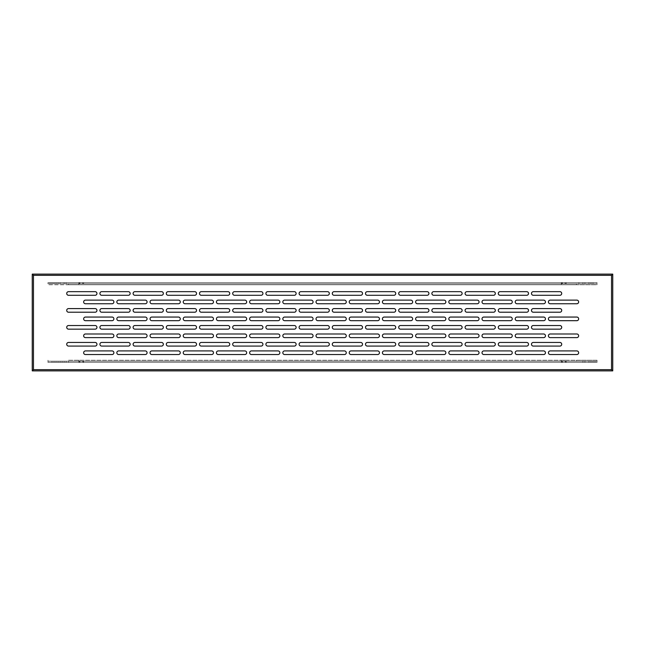 <?xml version="1.0" encoding="UTF-8"?>
<svg xmlns="http://www.w3.org/2000/svg" width="645" height="645" viewBox="0 0 645 645"><rect width="100%" height="100%" fill="white"/><g stroke="black" fill="none" stroke-linecap="round" stroke-linejoin="round"><path stroke-width="0.48" stroke-dasharray="3.23 2.42" d="M83.648 282.591L83.495 283.8L82.504 283.8L82.504 282.591L79.956 282.591L79.956 283.8L78.964 283.8L78.811 282.591L78.835 283.8L79.391 283.8L79.391 282.591L83.068 282.591L83.068 283.8L83.624 283.8L83.648 282.591L83.648 284.767L78.811 284.767L83.648 284.767M83.648 360.233L78.811 360.233L83.648 360.233L83.648 362.409L83.624 361.2L83.068 361.2L83.068 362.409L79.391 362.409L79.391 361.2L78.835 361.2L78.811 362.409L78.964 361.2L79.956 361.2L79.956 362.409L82.504 362.409L82.504 361.2L83.495 361.2L83.648 362.409M566.189 282.591L566.036 283.8L565.044 283.8L565.044 282.591L562.496 282.591L562.496 283.8L561.505 283.8L561.352 282.591L561.376 283.8L561.932 283.8L561.932 282.591L565.609 282.591L565.609 283.8L566.165 283.8L566.189 282.591L566.189 284.767L561.352 284.767L566.189 284.767M566.189 360.233L561.352 360.233L566.189 360.233L566.189 362.409L566.165 361.2L565.609 361.2L565.609 362.409L561.932 362.409L561.932 361.2L561.376 361.2L561.352 362.409L561.505 361.2L562.496 361.2L562.496 362.409L565.044 362.409L565.044 361.2L566.036 361.2L566.189 362.409M565.609 361.2L582.919 361.2L582.919 362.409L565.609 362.409M561.932 362.409L83.068 362.409M83.068 361.2L561.932 361.2M79.391 362.409L62.081 362.409L62.081 361.2L79.391 361.2M566.165 361.2L582.919 361.2M83.624 361.2L561.376 361.2M62.081 361.2L78.835 361.2M566.165 362.409L584.934 362.409L584.934 361.2M83.624 362.409L561.376 362.409M60.066 361.2L60.066 362.409L78.835 362.409M584.934 362.409L566.036 362.409M561.505 362.409L83.495 362.409M78.964 362.409L60.066 362.409M566.036 361.2L586.95 361.2L586.95 362.409M83.495 361.2L561.505 361.2M58.05 362.409L58.05 361.2L78.964 361.2M565.044 361.2L586.95 361.2M82.504 361.2L562.496 361.2M58.05 361.2L79.956 361.2M82.504 362.409L562.496 362.409M565.044 362.409L79.956 362.409M588.966 362.409L588.966 361.2M56.034 361.2L56.034 362.409M565.044 283.8L588.966 283.8L588.966 282.591L565.044 282.591M562.496 282.591L82.504 282.591M82.504 283.8L562.496 283.8M79.956 282.591L56.034 282.591L56.034 283.8L79.956 283.8M566.036 283.8L588.966 283.8M83.495 283.8L561.505 283.8M56.034 283.8L78.964 283.8M566.036 282.591L586.95 282.591L586.95 283.8M83.495 282.591L561.505 282.591M58.05 283.8L58.05 282.591L78.964 282.591M586.95 282.591L566.165 282.591M561.376 282.591L83.624 282.591M78.835 282.591L58.05 282.591M83.068 282.591L561.932 282.591M565.609 282.591L79.391 282.591M566.165 283.8L584.934 283.8L584.934 282.591M83.624 283.8L561.376 283.8M565.609 283.8L584.934 283.8M582.919 282.591L582.919 283.8M83.068 283.8L561.932 283.8M60.066 282.591L60.066 283.8L62.081 283.8L62.081 282.591M62.081 283.8L79.391 283.8M60.066 283.8L78.835 283.8M32.25 274.125L32.25 370.875L612.75 370.875L612.75 274.125L32.25 274.125M559.9 308.592L533.294 308.592A1.814 1.814 0 0 0 531.48 310.406A1.814 1.814 0 0 0 533.294 312.22L559.9 312.22A1.814 1.814 0 0 0 561.714 310.406A1.814 1.814 0 0 0 559.9 308.592M533.294 291.661A1.814 1.814 0 0 0 531.48 293.475A1.814 1.814 0 0 0 533.294 295.289L559.9 295.289A1.814 1.814 0 0 0 561.714 293.475A1.814 1.814 0 0 0 559.9 291.661L533.294 291.661M559.9 325.523L533.294 325.523A1.814 1.814 0 0 0 531.48 327.338A1.814 1.814 0 0 0 533.294 329.152L559.9 329.152A1.814 1.814 0 0 0 561.714 327.338A1.814 1.814 0 0 0 559.9 325.523M576.832 354.548A1.814 1.814 0 0 0 578.646 352.734A1.814 1.814 0 0 0 576.832 350.92L550.225 350.92A1.814 1.814 0 0 0 548.411 352.734A1.814 1.814 0 0 0 550.225 354.548L576.832 354.548M576.832 317.058L550.225 317.058A1.814 1.814 0 0 0 548.411 318.872A1.814 1.814 0 0 0 550.225 320.686L576.832 320.686A1.814 1.814 0 0 0 578.646 318.872A1.814 1.814 0 0 0 576.832 317.058M550.225 300.127A1.814 1.814 0 0 0 548.411 301.941A1.814 1.814 0 0 0 550.225 303.755L576.832 303.755A1.814 1.814 0 0 0 578.646 301.941A1.814 1.814 0 0 0 576.832 300.127L550.225 300.127M576.832 333.989L550.225 333.989A1.814 1.814 0 0 0 548.411 335.803A1.814 1.814 0 0 0 550.225 337.617L576.832 337.617A1.814 1.814 0 0 0 578.646 335.803A1.814 1.814 0 0 0 576.832 333.989M559.9 346.083A1.814 1.814 0 0 0 561.714 344.269A1.814 1.814 0 0 0 559.9 342.455L533.294 342.455A1.814 1.814 0 0 0 531.48 344.269A1.814 1.814 0 0 0 533.294 346.083L559.9 346.083M526.699 308.592L500.093 308.592A1.814 1.814 0 0 0 498.279 310.406A1.814 1.814 0 0 0 500.093 312.22L526.699 312.22A1.814 1.814 0 0 0 528.513 310.406A1.814 1.814 0 0 0 526.699 308.592M500.093 291.661A1.814 1.814 0 0 0 498.279 293.475A1.814 1.814 0 0 0 500.093 295.289L526.699 295.289A1.814 1.814 0 0 0 528.513 293.475A1.814 1.814 0 0 0 526.699 291.661L500.093 291.661M526.699 325.523L500.093 325.523A1.814 1.814 0 0 0 498.279 327.338A1.814 1.814 0 0 0 500.093 329.152L526.699 329.152A1.814 1.814 0 0 0 528.513 327.338A1.814 1.814 0 0 0 526.699 325.523M543.63 354.548A1.814 1.814 0 0 0 545.444 352.734A1.814 1.814 0 0 0 543.63 350.92L517.024 350.92A1.814 1.814 0 0 0 515.21 352.734A1.814 1.814 0 0 0 517.024 354.548L543.63 354.548M543.63 317.058L517.024 317.058A1.814 1.814 0 0 0 515.21 318.872A1.814 1.814 0 0 0 517.024 320.686L543.63 320.686A1.814 1.814 0 0 0 545.444 318.872A1.814 1.814 0 0 0 543.63 317.058M517.024 300.127A1.814 1.814 0 0 0 515.21 301.941A1.814 1.814 0 0 0 517.024 303.755L543.63 303.755A1.814 1.814 0 0 0 545.444 301.941A1.814 1.814 0 0 0 543.63 300.127L517.024 300.127M543.63 333.989L517.024 333.989A1.814 1.814 0 0 0 515.21 335.803A1.814 1.814 0 0 0 517.024 337.617L543.63 337.617A1.814 1.814 0 0 0 545.444 335.803A1.814 1.814 0 0 0 543.63 333.989M526.699 346.083A1.814 1.814 0 0 0 528.513 344.269A1.814 1.814 0 0 0 526.699 342.455L500.093 342.455A1.814 1.814 0 0 0 498.279 344.269A1.814 1.814 0 0 0 500.093 346.083L526.699 346.083M493.506 308.592L466.899 308.592A1.814 1.814 0 0 0 465.085 310.406A1.814 1.814 0 0 0 466.899 312.22L493.506 312.22A1.814 1.814 0 0 0 495.32 310.406A1.814 1.814 0 0 0 493.506 308.592M466.899 291.661A1.814 1.814 0 0 0 465.085 293.475A1.814 1.814 0 0 0 466.899 295.289L493.506 295.289A1.814 1.814 0 0 0 495.32 293.475A1.814 1.814 0 0 0 493.506 291.661L466.899 291.661M493.506 325.523L466.899 325.523A1.814 1.814 0 0 0 465.085 327.338A1.814 1.814 0 0 0 466.899 329.152L493.506 329.152A1.814 1.814 0 0 0 495.32 327.338A1.814 1.814 0 0 0 493.506 325.523M510.437 354.548A1.814 1.814 0 0 0 512.251 352.734A1.814 1.814 0 0 0 510.437 350.92L483.831 350.92A1.814 1.814 0 0 0 482.017 352.734A1.814 1.814 0 0 0 483.831 354.548L510.437 354.548M510.437 317.058L483.831 317.058A1.814 1.814 0 0 0 482.017 318.872A1.814 1.814 0 0 0 483.831 320.686L510.437 320.686A1.814 1.814 0 0 0 512.251 318.872A1.814 1.814 0 0 0 510.437 317.058M483.831 300.127A1.814 1.814 0 0 0 482.017 301.941A1.814 1.814 0 0 0 483.831 303.755L510.437 303.755A1.814 1.814 0 0 0 512.251 301.941A1.814 1.814 0 0 0 510.437 300.127L483.831 300.127M510.437 333.989L483.831 333.989A1.814 1.814 0 0 0 482.017 335.803A1.814 1.814 0 0 0 483.831 337.617L510.437 337.617A1.814 1.814 0 0 0 512.251 335.803A1.814 1.814 0 0 0 510.437 333.989M493.506 346.083A1.814 1.814 0 0 0 495.32 344.269A1.814 1.814 0 0 0 493.506 342.455L466.899 342.455A1.814 1.814 0 0 0 465.085 344.269A1.814 1.814 0 0 0 466.899 346.083L493.506 346.083M460.304 308.592L433.698 308.592A1.814 1.814 0 0 0 431.884 310.406A1.814 1.814 0 0 0 433.698 312.22L460.304 312.22A1.814 1.814 0 0 0 462.118 310.406A1.814 1.814 0 0 0 460.304 308.592M433.698 291.661A1.814 1.814 0 0 0 431.884 293.475A1.814 1.814 0 0 0 433.698 295.289L460.304 295.289A1.814 1.814 0 0 0 462.118 293.475A1.814 1.814 0 0 0 460.304 291.661L433.698 291.661M460.304 325.523L433.698 325.523A1.814 1.814 0 0 0 431.884 327.338A1.814 1.814 0 0 0 433.698 329.152L460.304 329.152A1.814 1.814 0 0 0 462.118 327.338A1.814 1.814 0 0 0 460.304 325.523M477.236 354.548A1.814 1.814 0 0 0 479.05 352.734A1.814 1.814 0 0 0 477.236 350.92L450.629 350.92A1.814 1.814 0 0 0 448.815 352.734A1.814 1.814 0 0 0 450.629 354.548L477.236 354.548M477.236 317.058L450.629 317.058A1.814 1.814 0 0 0 448.815 318.872A1.814 1.814 0 0 0 450.629 320.686L477.236 320.686A1.814 1.814 0 0 0 479.05 318.872A1.814 1.814 0 0 0 477.236 317.058M450.629 300.127A1.814 1.814 0 0 0 448.815 301.941A1.814 1.814 0 0 0 450.629 303.755L477.236 303.755A1.814 1.814 0 0 0 479.05 301.941A1.814 1.814 0 0 0 477.236 300.127L450.629 300.127M477.236 333.989L450.629 333.989A1.814 1.814 0 0 0 448.815 335.803A1.814 1.814 0 0 0 450.629 337.617L477.236 337.617A1.814 1.814 0 0 0 479.05 335.803A1.814 1.814 0 0 0 477.236 333.989M460.304 346.083A1.814 1.814 0 0 0 462.118 344.269A1.814 1.814 0 0 0 460.304 342.455L433.698 342.455A1.814 1.814 0 0 0 431.884 344.269A1.814 1.814 0 0 0 433.698 346.083L460.304 346.083M427.111 308.592L400.505 308.592A1.814 1.814 0 0 0 398.691 310.406A1.814 1.814 0 0 0 400.505 312.22L427.111 312.22A1.814 1.814 0 0 0 428.925 310.406A1.814 1.814 0 0 0 427.111 308.592M400.505 291.661A1.814 1.814 0 0 0 398.691 293.475A1.814 1.814 0 0 0 400.505 295.289L427.111 295.289A1.814 1.814 0 0 0 428.925 293.475A1.814 1.814 0 0 0 427.111 291.661L400.505 291.661M427.111 325.523L400.505 325.523A1.814 1.814 0 0 0 398.691 327.338A1.814 1.814 0 0 0 400.505 329.152L427.111 329.152A1.814 1.814 0 0 0 428.925 327.338A1.814 1.814 0 0 0 427.111 325.523M444.042 354.548A1.814 1.814 0 0 0 445.856 352.734A1.814 1.814 0 0 0 444.042 350.92L417.436 350.92A1.814 1.814 0 0 0 415.622 352.734A1.814 1.814 0 0 0 417.436 354.548L444.042 354.548M444.042 317.058L417.436 317.058A1.814 1.814 0 0 0 415.622 318.872A1.814 1.814 0 0 0 417.436 320.686L444.042 320.686A1.814 1.814 0 0 0 445.856 318.872A1.814 1.814 0 0 0 444.042 317.058M417.436 300.127A1.814 1.814 0 0 0 415.622 301.941A1.814 1.814 0 0 0 417.436 303.755L444.042 303.755A1.814 1.814 0 0 0 445.856 301.941A1.814 1.814 0 0 0 444.042 300.127L417.436 300.127M444.042 333.989L417.436 333.989A1.814 1.814 0 0 0 415.622 335.803A1.814 1.814 0 0 0 417.436 337.617L444.042 337.617A1.814 1.814 0 0 0 445.856 335.803A1.814 1.814 0 0 0 444.042 333.989M427.111 346.083A1.814 1.814 0 0 0 428.925 344.269A1.814 1.814 0 0 0 427.111 342.455L400.505 342.455A1.814 1.814 0 0 0 398.691 344.269A1.814 1.814 0 0 0 400.505 346.083L427.111 346.083M393.91 308.592L367.303 308.592A1.814 1.814 0 0 0 365.489 310.406A1.814 1.814 0 0 0 367.303 312.22L393.91 312.22A1.814 1.814 0 0 0 395.724 310.406A1.814 1.814 0 0 0 393.91 308.592M367.303 291.661A1.814 1.814 0 0 0 365.489 293.475A1.814 1.814 0 0 0 367.303 295.289L393.91 295.289A1.814 1.814 0 0 0 395.724 293.475A1.814 1.814 0 0 0 393.91 291.661L367.303 291.661M393.91 325.523L367.303 325.523A1.814 1.814 0 0 0 365.489 327.338A1.814 1.814 0 0 0 367.303 329.152L393.91 329.152A1.814 1.814 0 0 0 395.724 327.338A1.814 1.814 0 0 0 393.91 325.523M410.841 354.548A1.814 1.814 0 0 0 412.655 352.734A1.814 1.814 0 0 0 410.841 350.92L384.235 350.92A1.814 1.814 0 0 0 382.421 352.734A1.814 1.814 0 0 0 384.235 354.548L410.841 354.548M410.841 317.058L384.235 317.058A1.814 1.814 0 0 0 382.421 318.872A1.814 1.814 0 0 0 384.235 320.686L410.841 320.686A1.814 1.814 0 0 0 412.655 318.872A1.814 1.814 0 0 0 410.841 317.058M384.235 300.127A1.814 1.814 0 0 0 382.421 301.941A1.814 1.814 0 0 0 384.235 303.755L410.841 303.755A1.814 1.814 0 0 0 412.655 301.941A1.814 1.814 0 0 0 410.841 300.127L384.235 300.127M410.841 333.989L384.235 333.989A1.814 1.814 0 0 0 382.421 335.803A1.814 1.814 0 0 0 384.235 337.617L410.841 337.617A1.814 1.814 0 0 0 412.655 335.803A1.814 1.814 0 0 0 410.841 333.989M393.91 346.083A1.814 1.814 0 0 0 395.724 344.269A1.814 1.814 0 0 0 393.91 342.455L367.303 342.455A1.814 1.814 0 0 0 365.489 344.269A1.814 1.814 0 0 0 367.303 346.083L393.91 346.083M360.716 308.592L334.11 308.592A1.814 1.814 0 0 0 332.296 310.406A1.814 1.814 0 0 0 334.11 312.22L360.716 312.22A1.814 1.814 0 0 0 362.53 310.406A1.814 1.814 0 0 0 360.716 308.592M334.11 291.661A1.814 1.814 0 0 0 332.296 293.475A1.814 1.814 0 0 0 334.11 295.289L360.716 295.289A1.814 1.814 0 0 0 362.53 293.475A1.814 1.814 0 0 0 360.716 291.661L334.11 291.661M360.716 325.523L334.11 325.523A1.814 1.814 0 0 0 332.296 327.338A1.814 1.814 0 0 0 334.11 329.152L360.716 329.152A1.814 1.814 0 0 0 362.53 327.338A1.814 1.814 0 0 0 360.716 325.523M377.647 354.548A1.814 1.814 0 0 0 379.462 352.734A1.814 1.814 0 0 0 377.647 350.92L351.041 350.92A1.814 1.814 0 0 0 349.227 352.734A1.814 1.814 0 0 0 351.041 354.548L377.647 354.548M377.647 317.058L351.041 317.058A1.814 1.814 0 0 0 349.227 318.872A1.814 1.814 0 0 0 351.041 320.686L377.647 320.686A1.814 1.814 0 0 0 379.462 318.872A1.814 1.814 0 0 0 377.647 317.058M351.041 300.127A1.814 1.814 0 0 0 349.227 301.941A1.814 1.814 0 0 0 351.041 303.755L377.647 303.755A1.814 1.814 0 0 0 379.462 301.941A1.814 1.814 0 0 0 377.647 300.127L351.041 300.127M377.647 333.989L351.041 333.989A1.814 1.814 0 0 0 349.227 335.803A1.814 1.814 0 0 0 351.041 337.617L377.647 337.617A1.814 1.814 0 0 0 379.462 335.803A1.814 1.814 0 0 0 377.647 333.989M360.716 346.083A1.814 1.814 0 0 0 362.53 344.269A1.814 1.814 0 0 0 360.716 342.455L334.11 342.455A1.814 1.814 0 0 0 332.296 344.269A1.814 1.814 0 0 0 334.11 346.083L360.716 346.083M327.515 308.592L300.917 308.592A1.814 1.814 0 0 0 299.103 310.406A1.814 1.814 0 0 0 300.917 312.22L327.515 312.22A1.814 1.814 0 0 0 329.329 310.406A1.814 1.814 0 0 0 327.515 308.592M300.917 291.661A1.814 1.814 0 0 0 299.103 293.475A1.814 1.814 0 0 0 300.917 295.289L327.515 295.289A1.814 1.814 0 0 0 329.329 293.475A1.814 1.814 0 0 0 327.515 291.661L300.917 291.661M327.515 325.523L300.917 325.523A1.814 1.814 0 0 0 299.103 327.338A1.814 1.814 0 0 0 300.917 329.152L327.515 329.152A1.814 1.814 0 0 0 329.329 327.338A1.814 1.814 0 0 0 327.515 325.523M344.454 354.548A1.814 1.814 0 0 0 346.268 352.734A1.814 1.814 0 0 0 344.454 350.92L317.84 350.92A1.814 1.814 0 0 0 316.026 352.734A1.814 1.814 0 0 0 317.84 354.548L344.454 354.548M344.454 317.058L317.84 317.058A1.814 1.814 0 0 0 316.026 318.872A1.814 1.814 0 0 0 317.84 320.686L344.454 320.686A1.814 1.814 0 0 0 346.268 318.872A1.814 1.814 0 0 0 344.454 317.058M317.84 300.127A1.814 1.814 0 0 0 316.026 301.941A1.814 1.814 0 0 0 317.84 303.755L344.454 303.755A1.814 1.814 0 0 0 346.268 301.941A1.814 1.814 0 0 0 344.454 300.127L317.84 300.127M344.454 333.989L317.84 333.989A1.814 1.814 0 0 0 316.026 335.803A1.814 1.814 0 0 0 317.84 337.617L344.454 337.617A1.814 1.814 0 0 0 346.268 335.803A1.814 1.814 0 0 0 344.454 333.989M327.515 346.083A1.814 1.814 0 0 0 329.329 344.269A1.814 1.814 0 0 0 327.515 342.455L300.917 342.455A1.814 1.814 0 0 0 299.103 344.269A1.814 1.814 0 0 0 300.917 346.083L327.515 346.083M294.322 308.592L267.715 308.592A1.814 1.814 0 0 0 265.901 310.406A1.814 1.814 0 0 0 267.715 312.22L294.322 312.22A1.814 1.814 0 0 0 296.136 310.406A1.814 1.814 0 0 0 294.322 308.592M267.715 291.661A1.814 1.814 0 0 0 265.901 293.475A1.814 1.814 0 0 0 267.715 295.289L294.322 295.289A1.814 1.814 0 0 0 296.136 293.475A1.814 1.814 0 0 0 294.322 291.661L267.715 291.661M294.322 325.523L267.715 325.523A1.814 1.814 0 0 0 265.901 327.338A1.814 1.814 0 0 0 267.715 329.152L294.322 329.152A1.814 1.814 0 0 0 296.136 327.338A1.814 1.814 0 0 0 294.322 325.523M311.253 354.548A1.814 1.814 0 0 0 313.067 352.734A1.814 1.814 0 0 0 311.253 350.92L284.647 350.92A1.814 1.814 0 0 0 282.833 352.734A1.814 1.814 0 0 0 284.647 354.548L311.253 354.548M311.253 317.058L284.647 317.058A1.814 1.814 0 0 0 282.833 318.872A1.814 1.814 0 0 0 284.647 320.686L311.253 320.686A1.814 1.814 0 0 0 313.067 318.872A1.814 1.814 0 0 0 311.253 317.058M284.647 300.127A1.814 1.814 0 0 0 282.833 301.941A1.814 1.814 0 0 0 284.647 303.755L311.253 303.755A1.814 1.814 0 0 0 313.067 301.941A1.814 1.814 0 0 0 311.253 300.127L284.647 300.127M311.253 333.989L284.647 333.989A1.814 1.814 0 0 0 282.833 335.803A1.814 1.814 0 0 0 284.647 337.617L311.253 337.617A1.814 1.814 0 0 0 313.067 335.803A1.814 1.814 0 0 0 311.253 333.989M294.322 346.083A1.814 1.814 0 0 0 296.136 344.269A1.814 1.814 0 0 0 294.322 342.455L267.715 342.455A1.814 1.814 0 0 0 265.901 344.269A1.814 1.814 0 0 0 267.715 346.083L294.322 346.083M261.128 308.592L234.522 308.592A1.814 1.814 0 0 0 232.7 310.406A1.814 1.814 0 0 0 234.522 312.22L261.128 312.22A1.814 1.814 0 0 0 262.934 310.406A1.814 1.814 0 0 0 261.128 308.592M234.522 291.661A1.814 1.814 0 0 0 232.7 293.475A1.814 1.814 0 0 0 234.522 295.289L261.128 295.289A1.814 1.814 0 0 0 262.934 293.475A1.814 1.814 0 0 0 261.128 291.661L234.522 291.661M261.128 325.523L234.522 325.523A1.814 1.814 0 0 0 232.7 327.338A1.814 1.814 0 0 0 234.522 329.152L261.128 329.152A1.814 1.814 0 0 0 262.934 327.338A1.814 1.814 0 0 0 261.128 325.523M278.06 354.548A1.814 1.814 0 0 0 279.865 352.734A1.814 1.814 0 0 0 278.06 350.92L251.453 350.92A1.814 1.814 0 0 0 249.631 352.734A1.814 1.814 0 0 0 251.453 354.548L278.06 354.548M278.06 317.058L251.453 317.058A1.814 1.814 0 0 0 249.631 318.872A1.814 1.814 0 0 0 251.453 320.686L278.06 320.686A1.814 1.814 0 0 0 279.865 318.872A1.814 1.814 0 0 0 278.06 317.058M251.453 300.127A1.814 1.814 0 0 0 249.631 301.941A1.814 1.814 0 0 0 251.453 303.755L278.06 303.755A1.814 1.814 0 0 0 279.865 301.941A1.814 1.814 0 0 0 278.06 300.127L251.453 300.127M278.06 333.989L251.453 333.989A1.814 1.814 0 0 0 249.631 335.803A1.814 1.814 0 0 0 251.453 337.617L278.06 337.617A1.814 1.814 0 0 0 279.865 335.803A1.814 1.814 0 0 0 278.06 333.989M261.128 346.083A1.814 1.814 0 0 0 262.934 344.269A1.814 1.814 0 0 0 261.128 342.455L234.522 342.455A1.814 1.814 0 0 0 232.7 344.269A1.814 1.814 0 0 0 234.522 346.083L261.128 346.083M227.927 308.592L201.321 308.592A1.814 1.814 0 0 0 199.507 310.406A1.814 1.814 0 0 0 201.321 312.22L227.927 312.22A1.814 1.814 0 0 0 229.741 310.406A1.814 1.814 0 0 0 227.927 308.592M201.321 291.661A1.814 1.814 0 0 0 199.507 293.475A1.814 1.814 0 0 0 201.321 295.289L227.927 295.289A1.814 1.814 0 0 0 229.741 293.475A1.814 1.814 0 0 0 227.927 291.661L201.321 291.661M227.927 325.523L201.321 325.523A1.814 1.814 0 0 0 199.507 327.338A1.814 1.814 0 0 0 201.321 329.152L227.927 329.152A1.814 1.814 0 0 0 229.741 327.338A1.814 1.814 0 0 0 227.927 325.523M244.858 354.548A1.814 1.814 0 0 0 246.672 352.734A1.814 1.814 0 0 0 244.858 350.92L218.252 350.92A1.814 1.814 0 0 0 216.438 352.734A1.814 1.814 0 0 0 218.252 354.548L244.858 354.548M244.858 317.058L218.252 317.058A1.814 1.814 0 0 0 216.438 318.872A1.814 1.814 0 0 0 218.252 320.686L244.858 320.686A1.814 1.814 0 0 0 246.672 318.872A1.814 1.814 0 0 0 244.858 317.058M218.252 300.127A1.814 1.814 0 0 0 216.438 301.941A1.814 1.814 0 0 0 218.252 303.755L244.858 303.755A1.814 1.814 0 0 0 246.672 301.941A1.814 1.814 0 0 0 244.858 300.127L218.252 300.127M244.858 333.989L218.252 333.989A1.814 1.814 0 0 0 216.438 335.803A1.814 1.814 0 0 0 218.252 337.617L244.858 337.617A1.814 1.814 0 0 0 246.672 335.803A1.814 1.814 0 0 0 244.858 333.989M227.927 346.083A1.814 1.814 0 0 0 229.741 344.269A1.814 1.814 0 0 0 227.927 342.455L201.321 342.455A1.814 1.814 0 0 0 199.507 344.269A1.814 1.814 0 0 0 201.321 346.083L227.927 346.083M194.726 308.592L168.119 308.592A1.814 1.814 0 0 0 166.305 310.406A1.814 1.814 0 0 0 168.119 312.22L194.726 312.22A1.814 1.814 0 0 0 196.54 310.406A1.814 1.814 0 0 0 194.726 308.592M168.119 291.661A1.814 1.814 0 0 0 166.305 293.475A1.814 1.814 0 0 0 168.119 295.289L194.726 295.289A1.814 1.814 0 0 0 196.54 293.475A1.814 1.814 0 0 0 194.726 291.661L168.119 291.661M194.726 325.523L168.119 325.523A1.814 1.814 0 0 0 166.305 327.338A1.814 1.814 0 0 0 168.119 329.152L194.726 329.152A1.814 1.814 0 0 0 196.54 327.338A1.814 1.814 0 0 0 194.726 325.523M211.657 354.548A1.814 1.814 0 0 0 213.471 352.734A1.814 1.814 0 0 0 211.657 350.92L185.05 350.92A1.814 1.814 0 0 0 183.236 352.734A1.814 1.814 0 0 0 185.05 354.548L211.657 354.548M211.657 317.058L185.05 317.058A1.814 1.814 0 0 0 183.236 318.872A1.814 1.814 0 0 0 185.05 320.686L211.657 320.686A1.814 1.814 0 0 0 213.471 318.872A1.814 1.814 0 0 0 211.657 317.058M185.05 300.127A1.814 1.814 0 0 0 183.236 301.941A1.814 1.814 0 0 0 185.05 303.755L211.657 303.755A1.814 1.814 0 0 0 213.471 301.941A1.814 1.814 0 0 0 211.657 300.127L185.05 300.127M211.657 333.989L185.05 333.989A1.814 1.814 0 0 0 183.236 335.803A1.814 1.814 0 0 0 185.05 337.617L211.657 337.617A1.814 1.814 0 0 0 213.471 335.803A1.814 1.814 0 0 0 211.657 333.989M194.726 346.083A1.814 1.814 0 0 0 196.54 344.269A1.814 1.814 0 0 0 194.726 342.455L168.119 342.455A1.814 1.814 0 0 0 166.305 344.269A1.814 1.814 0 0 0 168.119 346.083L194.726 346.083M161.532 308.592L134.926 308.592A1.814 1.814 0 0 0 133.112 310.406A1.814 1.814 0 0 0 134.926 312.22L161.532 312.22A1.814 1.814 0 0 0 163.346 310.406A1.814 1.814 0 0 0 161.532 308.592M134.926 291.661A1.814 1.814 0 0 0 133.112 293.475A1.814 1.814 0 0 0 134.926 295.289L161.532 295.289A1.814 1.814 0 0 0 163.346 293.475A1.814 1.814 0 0 0 161.532 291.661L134.926 291.661M161.532 325.523L134.926 325.523A1.814 1.814 0 0 0 133.112 327.338A1.814 1.814 0 0 0 134.926 329.152L161.532 329.152A1.814 1.814 0 0 0 163.346 327.338A1.814 1.814 0 0 0 161.532 325.523M178.463 354.548A1.814 1.814 0 0 0 180.278 352.734A1.814 1.814 0 0 0 178.463 350.92L151.857 350.92A1.814 1.814 0 0 0 150.043 352.734A1.814 1.814 0 0 0 151.857 354.548L178.463 354.548M178.463 317.058L151.857 317.058A1.814 1.814 0 0 0 150.043 318.872A1.814 1.814 0 0 0 151.857 320.686L178.463 320.686A1.814 1.814 0 0 0 180.278 318.872A1.814 1.814 0 0 0 178.463 317.058M151.857 300.127A1.814 1.814 0 0 0 150.043 301.941A1.814 1.814 0 0 0 151.857 303.755L178.463 303.755A1.814 1.814 0 0 0 180.278 301.941A1.814 1.814 0 0 0 178.463 300.127L151.857 300.127M178.463 333.989L151.857 333.989A1.814 1.814 0 0 0 150.043 335.803A1.814 1.814 0 0 0 151.857 337.617L178.463 337.617A1.814 1.814 0 0 0 180.278 335.803A1.814 1.814 0 0 0 178.463 333.989M161.532 346.083A1.814 1.814 0 0 0 163.346 344.269A1.814 1.814 0 0 0 161.532 342.455L134.926 342.455A1.814 1.814 0 0 0 133.112 344.269A1.814 1.814 0 0 0 134.926 346.083L161.532 346.083M128.331 308.592L101.725 308.592A1.814 1.814 0 0 0 99.91 310.406A1.814 1.814 0 0 0 101.725 312.22L128.331 312.22A1.814 1.814 0 0 0 130.145 310.406A1.814 1.814 0 0 0 128.331 308.592M101.725 291.661A1.814 1.814 0 0 0 99.91 293.475A1.814 1.814 0 0 0 101.725 295.289L128.331 295.289A1.814 1.814 0 0 0 130.145 293.475A1.814 1.814 0 0 0 128.331 291.661L101.725 291.661M128.331 325.523L101.725 325.523A1.814 1.814 0 0 0 99.91 327.338A1.814 1.814 0 0 0 101.725 329.152L128.331 329.152A1.814 1.814 0 0 0 130.145 327.338A1.814 1.814 0 0 0 128.331 325.523M145.262 354.548A1.814 1.814 0 0 0 147.076 352.734A1.814 1.814 0 0 0 145.262 350.92L118.656 350.92A1.814 1.814 0 0 0 116.842 352.734A1.814 1.814 0 0 0 118.656 354.548L145.262 354.548M145.262 317.058L118.656 317.058A1.814 1.814 0 0 0 116.842 318.872A1.814 1.814 0 0 0 118.656 320.686L145.262 320.686A1.814 1.814 0 0 0 147.076 318.872A1.814 1.814 0 0 0 145.262 317.058M118.656 300.127A1.814 1.814 0 0 0 116.842 301.941A1.814 1.814 0 0 0 118.656 303.755L145.262 303.755A1.814 1.814 0 0 0 147.076 301.941A1.814 1.814 0 0 0 145.262 300.127L118.656 300.127M145.262 333.989L118.656 333.989A1.814 1.814 0 0 0 116.842 335.803A1.814 1.814 0 0 0 118.656 337.617L145.262 337.617A1.814 1.814 0 0 0 147.076 335.803A1.814 1.814 0 0 0 145.262 333.989M128.331 346.083A1.814 1.814 0 0 0 130.145 344.269A1.814 1.814 0 0 0 128.331 342.455L101.725 342.455A1.814 1.814 0 0 0 99.91 344.269A1.814 1.814 0 0 0 101.725 346.083L128.331 346.083M95.138 308.592L68.531 308.592A1.814 1.814 0 0 0 66.717 310.406A1.814 1.814 0 0 0 68.531 312.22L95.138 312.22A1.814 1.814 0 0 0 96.952 310.406A1.814 1.814 0 0 0 95.138 308.592M95.138 342.455L68.531 342.455A1.814 1.814 0 0 0 66.717 344.269A1.814 1.814 0 0 0 68.531 346.083L95.138 346.083A1.814 1.814 0 0 0 96.952 344.269A1.814 1.814 0 0 0 95.138 342.455M112.069 333.989L85.463 333.989A1.814 1.814 0 0 0 83.648 335.803A1.814 1.814 0 0 0 85.463 337.617L112.069 337.617A1.814 1.814 0 0 0 113.883 335.803A1.814 1.814 0 0 0 112.069 333.989M85.463 303.755L112.069 303.755A1.814 1.814 0 0 0 113.883 301.941A1.814 1.814 0 0 0 112.069 300.127L85.463 300.127A1.814 1.814 0 0 0 83.648 301.941A1.814 1.814 0 0 0 85.463 303.755M112.069 317.058L85.463 317.058A1.814 1.814 0 0 0 83.648 318.872A1.814 1.814 0 0 0 85.463 320.686L112.069 320.686A1.814 1.814 0 0 0 113.883 318.872A1.814 1.814 0 0 0 112.069 317.058M112.069 350.92L85.463 350.92A1.814 1.814 0 0 0 83.648 352.734A1.814 1.814 0 0 0 85.463 354.548L112.069 354.548A1.814 1.814 0 0 0 113.883 352.734A1.814 1.814 0 0 0 112.069 350.92M95.138 325.523L68.531 325.523A1.814 1.814 0 0 0 66.717 327.338A1.814 1.814 0 0 0 68.531 329.152L95.138 329.152A1.814 1.814 0 0 0 96.952 327.338A1.814 1.814 0 0 0 95.138 325.523M68.531 295.289L95.138 295.289A1.814 1.814 0 0 0 96.952 293.475A1.814 1.814 0 0 0 95.138 291.661L68.531 291.661A1.814 1.814 0 0 0 66.717 293.475A1.814 1.814 0 0 0 68.531 295.289M54.019 362.409L54.019 361.2L592.997 361.2L590.981 361.2L590.981 362.409M54.019 361.2L590.981 361.2M52.003 361.2L52.003 362.409L592.997 362.409L592.997 361.2M66.112 362.409L68.531 362.409L68.531 360.233L597.028 360.233L597.028 362.409L47.972 362.409L597.028 362.409L597.028 361.2L595.013 361.2L595.013 362.409L49.988 362.409L49.988 361.2L47.972 361.2L47.972 362.409L47.972 361.2L597.028 361.2L47.972 361.2L597.028 361.2L597.028 360.233L576.469 360.233L576.469 362.409L578.888 362.409L66.112 362.409L66.112 361.2L64.097 361.2L580.903 361.2L578.888 361.2L578.888 362.409M49.988 361.2L595.013 361.2M66.112 361.2L578.888 361.2M64.097 361.2L64.097 362.409L580.903 362.409L580.903 361.2M580.903 362.409L582.919 362.409M592.997 362.409L595.013 362.409M68.531 362.409L576.469 362.409M62.081 362.409L64.097 362.409M590.981 283.8L592.997 283.8L592.997 282.591L52.003 282.591L52.003 283.8L590.981 283.8L590.981 282.591L588.966 282.591M52.003 283.8L592.997 283.8M54.019 283.8L54.019 282.591L590.981 282.591M64.097 282.591L64.097 283.8L580.903 283.8L580.903 282.591M64.097 283.8L580.903 283.8M66.112 283.8L66.112 282.591L578.888 282.591L578.888 283.8M49.988 283.8L49.988 282.591L595.013 282.591L595.013 283.8L47.972 283.8L47.972 282.591L47.972 283.8L597.028 283.8L597.028 282.591L47.972 282.591L597.028 282.591L597.028 284.767L576.469 284.767L576.469 282.591L578.888 282.591M595.013 283.8L597.028 283.8L597.028 284.767L47.972 284.767L68.531 284.767L68.531 282.591L66.112 282.591M47.972 283.8L597.028 283.8L47.972 283.8L47.972 284.767L47.972 283.8M595.013 282.591L592.997 282.591M56.034 282.591L54.019 282.591M52.003 282.591L49.988 282.591M68.531 282.591L576.469 282.591M49.988 362.409L52.003 362.409M47.972 360.233L47.972 361.2L47.972 360.233M68.531 360.233L576.469 360.233M68.531 284.767L576.469 284.767M78.811 282.591L78.811 284.767M78.811 360.233L78.811 362.409M561.352 282.591L561.352 284.767M561.352 360.233L561.352 362.409"/><path stroke-width="0.97" d="M611.541 369.666L33.459 369.666L32.25 370.875L612.75 370.875L611.541 369.666L611.541 275.334L612.75 274.125L32.25 274.125L33.459 275.334L611.541 275.334M33.459 369.666L33.459 275.334M32.25 274.125L32.25 370.875M612.75 370.875L612.75 274.125M68.531 291.661L95.138 291.661A1.814 1.814 0 0 1 96.952 293.475A1.814 1.814 0 0 1 95.138 295.289L68.531 295.289A1.814 1.814 0 0 1 66.717 293.475A1.814 1.814 0 0 1 68.531 291.661M95.138 329.152L68.531 329.152A1.814 1.814 0 0 1 66.717 327.338A1.814 1.814 0 0 1 68.531 325.523L95.138 325.523A1.814 1.814 0 0 1 96.952 327.338A1.814 1.814 0 0 1 95.138 329.152M112.069 354.548L85.463 354.548A1.814 1.814 0 0 1 83.648 352.734A1.814 1.814 0 0 1 85.463 350.92L112.069 350.92A1.814 1.814 0 0 1 113.883 352.734A1.814 1.814 0 0 1 112.069 354.548M112.069 320.686L85.463 320.686A1.814 1.814 0 0 1 83.648 318.872A1.814 1.814 0 0 1 85.463 317.058L112.069 317.058A1.814 1.814 0 0 1 113.883 318.872A1.814 1.814 0 0 1 112.069 320.686M85.463 300.127L112.069 300.127A1.814 1.814 0 0 1 113.883 301.941A1.814 1.814 0 0 1 112.069 303.755L85.463 303.755A1.814 1.814 0 0 1 83.648 301.941A1.814 1.814 0 0 1 85.463 300.127M112.069 337.617L85.463 337.617A1.814 1.814 0 0 1 83.648 335.803A1.814 1.814 0 0 1 85.463 333.989L112.069 333.989A1.814 1.814 0 0 1 113.883 335.803A1.814 1.814 0 0 1 112.069 337.617M95.138 346.083L68.531 346.083A1.814 1.814 0 0 1 66.717 344.269A1.814 1.814 0 0 1 68.531 342.455L95.138 342.455A1.814 1.814 0 0 1 96.952 344.269A1.814 1.814 0 0 1 95.138 346.083M95.138 312.22L68.531 312.22A1.814 1.814 0 0 1 66.717 310.406A1.814 1.814 0 0 1 68.531 308.592L95.138 308.592A1.814 1.814 0 0 1 96.952 310.406A1.814 1.814 0 0 1 95.138 312.22M128.331 342.455A1.814 1.814 0 0 1 130.145 344.269A1.814 1.814 0 0 1 128.331 346.083L101.725 346.083A1.814 1.814 0 0 1 99.91 344.269A1.814 1.814 0 0 1 101.725 342.455L128.331 342.455M118.656 333.989L145.262 333.989A1.814 1.814 0 0 1 147.076 335.803A1.814 1.814 0 0 1 145.262 337.617L118.656 337.617A1.814 1.814 0 0 1 116.842 335.803A1.814 1.814 0 0 1 118.656 333.989M118.656 303.755A1.814 1.814 0 0 1 116.842 301.941A1.814 1.814 0 0 1 118.656 300.127L145.262 300.127A1.814 1.814 0 0 1 147.076 301.941A1.814 1.814 0 0 1 145.262 303.755L118.656 303.755M118.656 317.058L145.262 317.058A1.814 1.814 0 0 1 147.076 318.872A1.814 1.814 0 0 1 145.262 320.686L118.656 320.686A1.814 1.814 0 0 1 116.842 318.872A1.814 1.814 0 0 1 118.656 317.058M145.262 350.92A1.814 1.814 0 0 1 147.076 352.734A1.814 1.814 0 0 1 145.262 354.548L118.656 354.548A1.814 1.814 0 0 1 116.842 352.734A1.814 1.814 0 0 1 118.656 350.92L145.262 350.92M101.725 325.523L128.331 325.523A1.814 1.814 0 0 1 130.145 327.338A1.814 1.814 0 0 1 128.331 329.152L101.725 329.152A1.814 1.814 0 0 1 99.91 327.338A1.814 1.814 0 0 1 101.725 325.523M101.725 295.289A1.814 1.814 0 0 1 99.91 293.475A1.814 1.814 0 0 1 101.725 291.661L128.331 291.661A1.814 1.814 0 0 1 130.145 293.475A1.814 1.814 0 0 1 128.331 295.289L101.725 295.289M101.725 308.592L128.331 308.592A1.814 1.814 0 0 1 130.145 310.406A1.814 1.814 0 0 1 128.331 312.22L101.725 312.22A1.814 1.814 0 0 1 99.91 310.406A1.814 1.814 0 0 1 101.725 308.592M161.532 342.455A1.814 1.814 0 0 1 163.346 344.269A1.814 1.814 0 0 1 161.532 346.083L134.926 346.083A1.814 1.814 0 0 1 133.112 344.269A1.814 1.814 0 0 1 134.926 342.455L161.532 342.455M151.857 333.989L178.463 333.989A1.814 1.814 0 0 1 180.278 335.803A1.814 1.814 0 0 1 178.463 337.617L151.857 337.617A1.814 1.814 0 0 1 150.043 335.803A1.814 1.814 0 0 1 151.857 333.989M151.857 303.755A1.814 1.814 0 0 1 150.043 301.941A1.814 1.814 0 0 1 151.857 300.127L178.463 300.127A1.814 1.814 0 0 1 180.278 301.941A1.814 1.814 0 0 1 178.463 303.755L151.857 303.755M151.857 317.058L178.463 317.058A1.814 1.814 0 0 1 180.278 318.872A1.814 1.814 0 0 1 178.463 320.686L151.857 320.686A1.814 1.814 0 0 1 150.043 318.872A1.814 1.814 0 0 1 151.857 317.058M178.463 350.92A1.814 1.814 0 0 1 180.278 352.734A1.814 1.814 0 0 1 178.463 354.548L151.857 354.548A1.814 1.814 0 0 1 150.043 352.734A1.814 1.814 0 0 1 151.857 350.92L178.463 350.92M134.926 325.523L161.532 325.523A1.814 1.814 0 0 1 163.346 327.338A1.814 1.814 0 0 1 161.532 329.152L134.926 329.152A1.814 1.814 0 0 1 133.112 327.338A1.814 1.814 0 0 1 134.926 325.523M134.926 295.289A1.814 1.814 0 0 1 133.112 293.475A1.814 1.814 0 0 1 134.926 291.661L161.532 291.661A1.814 1.814 0 0 1 163.346 293.475A1.814 1.814 0 0 1 161.532 295.289L134.926 295.289M134.926 308.592L161.532 308.592A1.814 1.814 0 0 1 163.346 310.406A1.814 1.814 0 0 1 161.532 312.22L134.926 312.22A1.814 1.814 0 0 1 133.112 310.406A1.814 1.814 0 0 1 134.926 308.592M194.726 342.455A1.814 1.814 0 0 1 196.54 344.269A1.814 1.814 0 0 1 194.726 346.083L168.119 346.083A1.814 1.814 0 0 1 166.305 344.269A1.814 1.814 0 0 1 168.119 342.455L194.726 342.455M185.05 333.989L211.657 333.989A1.814 1.814 0 0 1 213.471 335.803A1.814 1.814 0 0 1 211.657 337.617L185.05 337.617A1.814 1.814 0 0 1 183.236 335.803A1.814 1.814 0 0 1 185.05 333.989M185.05 303.755A1.814 1.814 0 0 1 183.236 301.941A1.814 1.814 0 0 1 185.05 300.127L211.657 300.127A1.814 1.814 0 0 1 213.471 301.941A1.814 1.814 0 0 1 211.657 303.755L185.05 303.755M185.05 317.058L211.657 317.058A1.814 1.814 0 0 1 213.471 318.872A1.814 1.814 0 0 1 211.657 320.686L185.05 320.686A1.814 1.814 0 0 1 183.236 318.872A1.814 1.814 0 0 1 185.05 317.058M211.657 350.92A1.814 1.814 0 0 1 213.471 352.734A1.814 1.814 0 0 1 211.657 354.548L185.05 354.548A1.814 1.814 0 0 1 183.236 352.734A1.814 1.814 0 0 1 185.05 350.92L211.657 350.92M168.119 325.523L194.726 325.523A1.814 1.814 0 0 1 196.54 327.338A1.814 1.814 0 0 1 194.726 329.152L168.119 329.152A1.814 1.814 0 0 1 166.305 327.338A1.814 1.814 0 0 1 168.119 325.523M168.119 295.289A1.814 1.814 0 0 1 166.305 293.475A1.814 1.814 0 0 1 168.119 291.661L194.726 291.661A1.814 1.814 0 0 1 196.54 293.475A1.814 1.814 0 0 1 194.726 295.289L168.119 295.289M168.119 308.592L194.726 308.592A1.814 1.814 0 0 1 196.54 310.406A1.814 1.814 0 0 1 194.726 312.22L168.119 312.22A1.814 1.814 0 0 1 166.305 310.406A1.814 1.814 0 0 1 168.119 308.592M227.927 342.455A1.814 1.814 0 0 1 229.741 344.269A1.814 1.814 0 0 1 227.927 346.083L201.321 346.083A1.814 1.814 0 0 1 199.507 344.269A1.814 1.814 0 0 1 201.321 342.455L227.927 342.455M218.252 333.989L244.858 333.989A1.814 1.814 0 0 1 246.672 335.803A1.814 1.814 0 0 1 244.858 337.617L218.252 337.617A1.814 1.814 0 0 1 216.438 335.803A1.814 1.814 0 0 1 218.252 333.989M218.252 303.755A1.814 1.814 0 0 1 216.438 301.941A1.814 1.814 0 0 1 218.252 300.127L244.858 300.127A1.814 1.814 0 0 1 246.672 301.941A1.814 1.814 0 0 1 244.858 303.755L218.252 303.755M218.252 317.058L244.858 317.058A1.814 1.814 0 0 1 246.672 318.872A1.814 1.814 0 0 1 244.858 320.686L218.252 320.686A1.814 1.814 0 0 1 216.438 318.872A1.814 1.814 0 0 1 218.252 317.058M244.858 350.92A1.814 1.814 0 0 1 246.672 352.734A1.814 1.814 0 0 1 244.858 354.548L218.252 354.548A1.814 1.814 0 0 1 216.438 352.734A1.814 1.814 0 0 1 218.252 350.92L244.858 350.92M201.321 325.523L227.927 325.523A1.814 1.814 0 0 1 229.741 327.338A1.814 1.814 0 0 1 227.927 329.152L201.321 329.152A1.814 1.814 0 0 1 199.507 327.338A1.814 1.814 0 0 1 201.321 325.523M201.321 295.289A1.814 1.814 0 0 1 199.507 293.475A1.814 1.814 0 0 1 201.321 291.661L227.927 291.661A1.814 1.814 0 0 1 229.741 293.475A1.814 1.814 0 0 1 227.927 295.289L201.321 295.289M201.321 308.592L227.927 308.592A1.814 1.814 0 0 1 229.741 310.406A1.814 1.814 0 0 1 227.927 312.22L201.321 312.22A1.814 1.814 0 0 1 199.507 310.406A1.814 1.814 0 0 1 201.321 308.592M261.128 342.455A1.814 1.814 0 0 1 262.934 344.269A1.814 1.814 0 0 1 261.128 346.083L234.522 346.083A1.814 1.814 0 0 1 232.7 344.269A1.814 1.814 0 0 1 234.522 342.455L261.128 342.455M251.453 333.989L278.06 333.989A1.814 1.814 0 0 1 279.865 335.803A1.814 1.814 0 0 1 278.06 337.617L251.453 337.617A1.814 1.814 0 0 1 249.631 335.803A1.814 1.814 0 0 1 251.453 333.989M251.453 303.755A1.814 1.814 0 0 1 249.631 301.941A1.814 1.814 0 0 1 251.453 300.127L278.06 300.127A1.814 1.814 0 0 1 279.865 301.941A1.814 1.814 0 0 1 278.06 303.755L251.453 303.755M251.453 317.058L278.06 317.058A1.814 1.814 0 0 1 279.865 318.872A1.814 1.814 0 0 1 278.06 320.686L251.453 320.686A1.814 1.814 0 0 1 249.631 318.872A1.814 1.814 0 0 1 251.453 317.058M278.06 350.92A1.814 1.814 0 0 1 279.865 352.734A1.814 1.814 0 0 1 278.06 354.548L251.453 354.548A1.814 1.814 0 0 1 249.631 352.734A1.814 1.814 0 0 1 251.453 350.92L278.06 350.92M234.522 325.523L261.128 325.523A1.814 1.814 0 0 1 262.934 327.338A1.814 1.814 0 0 1 261.128 329.152L234.522 329.152A1.814 1.814 0 0 1 232.7 327.338A1.814 1.814 0 0 1 234.522 325.523M234.522 295.289A1.814 1.814 0 0 1 232.7 293.475A1.814 1.814 0 0 1 234.522 291.661L261.128 291.661A1.814 1.814 0 0 1 262.934 293.475A1.814 1.814 0 0 1 261.128 295.289L234.522 295.289M234.522 308.592L261.128 308.592A1.814 1.814 0 0 1 262.934 310.406A1.814 1.814 0 0 1 261.128 312.22L234.522 312.22A1.814 1.814 0 0 1 232.7 310.406A1.814 1.814 0 0 1 234.522 308.592M294.322 342.455A1.814 1.814 0 0 1 296.136 344.269A1.814 1.814 0 0 1 294.322 346.083L267.715 346.083A1.814 1.814 0 0 1 265.901 344.269A1.814 1.814 0 0 1 267.715 342.455L294.322 342.455M284.647 333.989L311.253 333.989A1.814 1.814 0 0 1 313.067 335.803A1.814 1.814 0 0 1 311.253 337.617L284.647 337.617A1.814 1.814 0 0 1 282.833 335.803A1.814 1.814 0 0 1 284.647 333.989M284.647 303.755A1.814 1.814 0 0 1 282.833 301.941A1.814 1.814 0 0 1 284.647 300.127L311.253 300.127A1.814 1.814 0 0 1 313.067 301.941A1.814 1.814 0 0 1 311.253 303.755L284.647 303.755M284.647 317.058L311.253 317.058A1.814 1.814 0 0 1 313.067 318.872A1.814 1.814 0 0 1 311.253 320.686L284.647 320.686A1.814 1.814 0 0 1 282.833 318.872A1.814 1.814 0 0 1 284.647 317.058M311.253 350.92A1.814 1.814 0 0 1 313.067 352.734A1.814 1.814 0 0 1 311.253 354.548L284.647 354.548A1.814 1.814 0 0 1 282.833 352.734A1.814 1.814 0 0 1 284.647 350.92L311.253 350.92M267.715 325.523L294.322 325.523A1.814 1.814 0 0 1 296.136 327.338A1.814 1.814 0 0 1 294.322 329.152L267.715 329.152A1.814 1.814 0 0 1 265.901 327.338A1.814 1.814 0 0 1 267.715 325.523M267.715 295.289A1.814 1.814 0 0 1 265.901 293.475A1.814 1.814 0 0 1 267.715 291.661L294.322 291.661A1.814 1.814 0 0 1 296.136 293.475A1.814 1.814 0 0 1 294.322 295.289L267.715 295.289M267.715 308.592L294.322 308.592A1.814 1.814 0 0 1 296.136 310.406A1.814 1.814 0 0 1 294.322 312.22L267.715 312.22A1.814 1.814 0 0 1 265.901 310.406A1.814 1.814 0 0 1 267.715 308.592M327.515 342.455A1.814 1.814 0 0 1 329.329 344.269A1.814 1.814 0 0 1 327.515 346.083L300.917 346.083A1.814 1.814 0 0 1 299.103 344.269A1.814 1.814 0 0 1 300.917 342.455L327.515 342.455M317.84 333.989L344.454 333.989A1.814 1.814 0 0 1 346.268 335.803A1.814 1.814 0 0 1 344.454 337.617L317.84 337.617A1.814 1.814 0 0 1 316.026 335.803A1.814 1.814 0 0 1 317.84 333.989M317.84 303.755A1.814 1.814 0 0 1 316.026 301.941A1.814 1.814 0 0 1 317.84 300.127L344.454 300.127A1.814 1.814 0 0 1 346.268 301.941A1.814 1.814 0 0 1 344.454 303.755L317.84 303.755M317.84 317.058L344.454 317.058A1.814 1.814 0 0 1 346.268 318.872A1.814 1.814 0 0 1 344.454 320.686L317.84 320.686A1.814 1.814 0 0 1 316.026 318.872A1.814 1.814 0 0 1 317.84 317.058M344.454 350.92A1.814 1.814 0 0 1 346.268 352.734A1.814 1.814 0 0 1 344.454 354.548L317.84 354.548A1.814 1.814 0 0 1 316.026 352.734A1.814 1.814 0 0 1 317.84 350.92L344.454 350.92M300.917 325.523L327.515 325.523A1.814 1.814 0 0 1 329.329 327.338A1.814 1.814 0 0 1 327.515 329.152L300.917 329.152A1.814 1.814 0 0 1 299.103 327.338A1.814 1.814 0 0 1 300.917 325.523M300.917 295.289A1.814 1.814 0 0 1 299.103 293.475A1.814 1.814 0 0 1 300.917 291.661L327.515 291.661A1.814 1.814 0 0 1 329.329 293.475A1.814 1.814 0 0 1 327.515 295.289L300.917 295.289M300.917 308.592L327.515 308.592A1.814 1.814 0 0 1 329.329 310.406A1.814 1.814 0 0 1 327.515 312.22L300.917 312.22A1.814 1.814 0 0 1 299.103 310.406A1.814 1.814 0 0 1 300.917 308.592M360.716 342.455A1.814 1.814 0 0 1 362.53 344.269A1.814 1.814 0 0 1 360.716 346.083L334.11 346.083A1.814 1.814 0 0 1 332.296 344.269A1.814 1.814 0 0 1 334.11 342.455L360.716 342.455M351.041 333.989L377.647 333.989A1.814 1.814 0 0 1 379.462 335.803A1.814 1.814 0 0 1 377.647 337.617L351.041 337.617A1.814 1.814 0 0 1 349.227 335.803A1.814 1.814 0 0 1 351.041 333.989M351.041 303.755A1.814 1.814 0 0 1 349.227 301.941A1.814 1.814 0 0 1 351.041 300.127L377.647 300.127A1.814 1.814 0 0 1 379.462 301.941A1.814 1.814 0 0 1 377.647 303.755L351.041 303.755M351.041 317.058L377.647 317.058A1.814 1.814 0 0 1 379.462 318.872A1.814 1.814 0 0 1 377.647 320.686L351.041 320.686A1.814 1.814 0 0 1 349.227 318.872A1.814 1.814 0 0 1 351.041 317.058M377.647 350.92A1.814 1.814 0 0 1 379.462 352.734A1.814 1.814 0 0 1 377.647 354.548L351.041 354.548A1.814 1.814 0 0 1 349.227 352.734A1.814 1.814 0 0 1 351.041 350.92L377.647 350.92M334.11 325.523L360.716 325.523A1.814 1.814 0 0 1 362.53 327.338A1.814 1.814 0 0 1 360.716 329.152L334.11 329.152A1.814 1.814 0 0 1 332.296 327.338A1.814 1.814 0 0 1 334.11 325.523M334.11 295.289A1.814 1.814 0 0 1 332.296 293.475A1.814 1.814 0 0 1 334.11 291.661L360.716 291.661A1.814 1.814 0 0 1 362.53 293.475A1.814 1.814 0 0 1 360.716 295.289L334.11 295.289M334.11 308.592L360.716 308.592A1.814 1.814 0 0 1 362.53 310.406A1.814 1.814 0 0 1 360.716 312.22L334.11 312.22A1.814 1.814 0 0 1 332.296 310.406A1.814 1.814 0 0 1 334.11 308.592M393.91 342.455A1.814 1.814 0 0 1 395.724 344.269A1.814 1.814 0 0 1 393.91 346.083L367.303 346.083A1.814 1.814 0 0 1 365.489 344.269A1.814 1.814 0 0 1 367.303 342.455L393.91 342.455M384.235 333.989L410.841 333.989A1.814 1.814 0 0 1 412.655 335.803A1.814 1.814 0 0 1 410.841 337.617L384.235 337.617A1.814 1.814 0 0 1 382.421 335.803A1.814 1.814 0 0 1 384.235 333.989M384.235 303.755A1.814 1.814 0 0 1 382.421 301.941A1.814 1.814 0 0 1 384.235 300.127L410.841 300.127A1.814 1.814 0 0 1 412.655 301.941A1.814 1.814 0 0 1 410.841 303.755L384.235 303.755M384.235 317.058L410.841 317.058A1.814 1.814 0 0 1 412.655 318.872A1.814 1.814 0 0 1 410.841 320.686L384.235 320.686A1.814 1.814 0 0 1 382.421 318.872A1.814 1.814 0 0 1 384.235 317.058M410.841 350.92A1.814 1.814 0 0 1 412.655 352.734A1.814 1.814 0 0 1 410.841 354.548L384.235 354.548A1.814 1.814 0 0 1 382.421 352.734A1.814 1.814 0 0 1 384.235 350.92L410.841 350.92M367.303 325.523L393.91 325.523A1.814 1.814 0 0 1 395.724 327.338A1.814 1.814 0 0 1 393.91 329.152L367.303 329.152A1.814 1.814 0 0 1 365.489 327.338A1.814 1.814 0 0 1 367.303 325.523M367.303 295.289A1.814 1.814 0 0 1 365.489 293.475A1.814 1.814 0 0 1 367.303 291.661L393.91 291.661A1.814 1.814 0 0 1 395.724 293.475A1.814 1.814 0 0 1 393.91 295.289L367.303 295.289M367.303 308.592L393.91 308.592A1.814 1.814 0 0 1 395.724 310.406A1.814 1.814 0 0 1 393.91 312.22L367.303 312.22A1.814 1.814 0 0 1 365.489 310.406A1.814 1.814 0 0 1 367.303 308.592M427.111 342.455A1.814 1.814 0 0 1 428.925 344.269A1.814 1.814 0 0 1 427.111 346.083L400.505 346.083A1.814 1.814 0 0 1 398.691 344.269A1.814 1.814 0 0 1 400.505 342.455L427.111 342.455M417.436 333.989L444.042 333.989A1.814 1.814 0 0 1 445.856 335.803A1.814 1.814 0 0 1 444.042 337.617L417.436 337.617A1.814 1.814 0 0 1 415.622 335.803A1.814 1.814 0 0 1 417.436 333.989M417.436 303.755A1.814 1.814 0 0 1 415.622 301.941A1.814 1.814 0 0 1 417.436 300.127L444.042 300.127A1.814 1.814 0 0 1 445.856 301.941A1.814 1.814 0 0 1 444.042 303.755L417.436 303.755M417.436 317.058L444.042 317.058A1.814 1.814 0 0 1 445.856 318.872A1.814 1.814 0 0 1 444.042 320.686L417.436 320.686A1.814 1.814 0 0 1 415.622 318.872A1.814 1.814 0 0 1 417.436 317.058M444.042 350.92A1.814 1.814 0 0 1 445.856 352.734A1.814 1.814 0 0 1 444.042 354.548L417.436 354.548A1.814 1.814 0 0 1 415.622 352.734A1.814 1.814 0 0 1 417.436 350.92L444.042 350.92M400.505 325.523L427.111 325.523A1.814 1.814 0 0 1 428.925 327.338A1.814 1.814 0 0 1 427.111 329.152L400.505 329.152A1.814 1.814 0 0 1 398.691 327.338A1.814 1.814 0 0 1 400.505 325.523M400.505 295.289A1.814 1.814 0 0 1 398.691 293.475A1.814 1.814 0 0 1 400.505 291.661L427.111 291.661A1.814 1.814 0 0 1 428.925 293.475A1.814 1.814 0 0 1 427.111 295.289L400.505 295.289M400.505 308.592L427.111 308.592A1.814 1.814 0 0 1 428.925 310.406A1.814 1.814 0 0 1 427.111 312.22L400.505 312.22A1.814 1.814 0 0 1 398.691 310.406A1.814 1.814 0 0 1 400.505 308.592M460.304 342.455A1.814 1.814 0 0 1 462.118 344.269A1.814 1.814 0 0 1 460.304 346.083L433.698 346.083A1.814 1.814 0 0 1 431.884 344.269A1.814 1.814 0 0 1 433.698 342.455L460.304 342.455M450.629 333.989L477.236 333.989A1.814 1.814 0 0 1 479.05 335.803A1.814 1.814 0 0 1 477.236 337.617L450.629 337.617A1.814 1.814 0 0 1 448.815 335.803A1.814 1.814 0 0 1 450.629 333.989M450.629 303.755A1.814 1.814 0 0 1 448.815 301.941A1.814 1.814 0 0 1 450.629 300.127L477.236 300.127A1.814 1.814 0 0 1 479.05 301.941A1.814 1.814 0 0 1 477.236 303.755L450.629 303.755M450.629 317.058L477.236 317.058A1.814 1.814 0 0 1 479.05 318.872A1.814 1.814 0 0 1 477.236 320.686L450.629 320.686A1.814 1.814 0 0 1 448.815 318.872A1.814 1.814 0 0 1 450.629 317.058M477.236 350.92A1.814 1.814 0 0 1 479.05 352.734A1.814 1.814 0 0 1 477.236 354.548L450.629 354.548A1.814 1.814 0 0 1 448.815 352.734A1.814 1.814 0 0 1 450.629 350.92L477.236 350.92M433.698 325.523L460.304 325.523A1.814 1.814 0 0 1 462.118 327.338A1.814 1.814 0 0 1 460.304 329.152L433.698 329.152A1.814 1.814 0 0 1 431.884 327.338A1.814 1.814 0 0 1 433.698 325.523M433.698 295.289A1.814 1.814 0 0 1 431.884 293.475A1.814 1.814 0 0 1 433.698 291.661L460.304 291.661A1.814 1.814 0 0 1 462.118 293.475A1.814 1.814 0 0 1 460.304 295.289L433.698 295.289M433.698 308.592L460.304 308.592A1.814 1.814 0 0 1 462.118 310.406A1.814 1.814 0 0 1 460.304 312.22L433.698 312.22A1.814 1.814 0 0 1 431.884 310.406A1.814 1.814 0 0 1 433.698 308.592M493.506 342.455A1.814 1.814 0 0 1 495.32 344.269A1.814 1.814 0 0 1 493.506 346.083L466.899 346.083A1.814 1.814 0 0 1 465.085 344.269A1.814 1.814 0 0 1 466.899 342.455L493.506 342.455M483.831 333.989L510.437 333.989A1.814 1.814 0 0 1 512.251 335.803A1.814 1.814 0 0 1 510.437 337.617L483.831 337.617A1.814 1.814 0 0 1 482.017 335.803A1.814 1.814 0 0 1 483.831 333.989M483.831 303.755A1.814 1.814 0 0 1 482.017 301.941A1.814 1.814 0 0 1 483.831 300.127L510.437 300.127A1.814 1.814 0 0 1 512.251 301.941A1.814 1.814 0 0 1 510.437 303.755L483.831 303.755M483.831 317.058L510.437 317.058A1.814 1.814 0 0 1 512.251 318.872A1.814 1.814 0 0 1 510.437 320.686L483.831 320.686A1.814 1.814 0 0 1 482.017 318.872A1.814 1.814 0 0 1 483.831 317.058M510.437 350.92A1.814 1.814 0 0 1 512.251 352.734A1.814 1.814 0 0 1 510.437 354.548L483.831 354.548A1.814 1.814 0 0 1 482.017 352.734A1.814 1.814 0 0 1 483.831 350.92L510.437 350.92M466.899 325.523L493.506 325.523A1.814 1.814 0 0 1 495.32 327.338A1.814 1.814 0 0 1 493.506 329.152L466.899 329.152A1.814 1.814 0 0 1 465.085 327.338A1.814 1.814 0 0 1 466.899 325.523M466.899 295.289A1.814 1.814 0 0 1 465.085 293.475A1.814 1.814 0 0 1 466.899 291.661L493.506 291.661A1.814 1.814 0 0 1 495.32 293.475A1.814 1.814 0 0 1 493.506 295.289L466.899 295.289M466.899 308.592L493.506 308.592A1.814 1.814 0 0 1 495.32 310.406A1.814 1.814 0 0 1 493.506 312.22L466.899 312.22A1.814 1.814 0 0 1 465.085 310.406A1.814 1.814 0 0 1 466.899 308.592M526.699 342.455A1.814 1.814 0 0 1 528.513 344.269A1.814 1.814 0 0 1 526.699 346.083L500.093 346.083A1.814 1.814 0 0 1 498.279 344.269A1.814 1.814 0 0 1 500.093 342.455L526.699 342.455M517.024 333.989L543.63 333.989A1.814 1.814 0 0 1 545.444 335.803A1.814 1.814 0 0 1 543.63 337.617L517.024 337.617A1.814 1.814 0 0 1 515.21 335.803A1.814 1.814 0 0 1 517.024 333.989M517.024 303.755A1.814 1.814 0 0 1 515.21 301.941A1.814 1.814 0 0 1 517.024 300.127L543.63 300.127A1.814 1.814 0 0 1 545.444 301.941A1.814 1.814 0 0 1 543.63 303.755L517.024 303.755M517.024 317.058L543.63 317.058A1.814 1.814 0 0 1 545.444 318.872A1.814 1.814 0 0 1 543.63 320.686L517.024 320.686A1.814 1.814 0 0 1 515.21 318.872A1.814 1.814 0 0 1 517.024 317.058M543.63 350.92A1.814 1.814 0 0 1 545.444 352.734A1.814 1.814 0 0 1 543.63 354.548L517.024 354.548A1.814 1.814 0 0 1 515.21 352.734A1.814 1.814 0 0 1 517.024 350.92L543.63 350.92M500.093 325.523L526.699 325.523A1.814 1.814 0 0 1 528.513 327.338A1.814 1.814 0 0 1 526.699 329.152L500.093 329.152A1.814 1.814 0 0 1 498.279 327.338A1.814 1.814 0 0 1 500.093 325.523M500.093 295.289A1.814 1.814 0 0 1 498.279 293.475A1.814 1.814 0 0 1 500.093 291.661L526.699 291.661A1.814 1.814 0 0 1 528.513 293.475A1.814 1.814 0 0 1 526.699 295.289L500.093 295.289M500.093 308.592L526.699 308.592A1.814 1.814 0 0 1 528.513 310.406A1.814 1.814 0 0 1 526.699 312.22L500.093 312.22A1.814 1.814 0 0 1 498.279 310.406A1.814 1.814 0 0 1 500.093 308.592M559.9 342.455A1.814 1.814 0 0 1 561.714 344.269A1.814 1.814 0 0 1 559.9 346.083L533.294 346.083A1.814 1.814 0 0 1 531.48 344.269A1.814 1.814 0 0 1 533.294 342.455L559.9 342.455M550.225 333.989L576.832 333.989A1.814 1.814 0 0 1 578.646 335.803A1.814 1.814 0 0 1 576.832 337.617L550.225 337.617A1.814 1.814 0 0 1 548.411 335.803A1.814 1.814 0 0 1 550.225 333.989M550.225 303.755A1.814 1.814 0 0 1 548.411 301.941A1.814 1.814 0 0 1 550.225 300.127L576.832 300.127A1.814 1.814 0 0 1 578.646 301.941A1.814 1.814 0 0 1 576.832 303.755L550.225 303.755M550.225 317.058L576.832 317.058A1.814 1.814 0 0 1 578.646 318.872A1.814 1.814 0 0 1 576.832 320.686L550.225 320.686A1.814 1.814 0 0 1 548.411 318.872A1.814 1.814 0 0 1 550.225 317.058M576.832 350.92A1.814 1.814 0 0 1 578.646 352.734A1.814 1.814 0 0 1 576.832 354.548L550.225 354.548A1.814 1.814 0 0 1 548.411 352.734A1.814 1.814 0 0 1 550.225 350.92L576.832 350.92M533.294 325.523L559.9 325.523A1.814 1.814 0 0 1 561.714 327.338A1.814 1.814 0 0 1 559.9 329.152L533.294 329.152A1.814 1.814 0 0 1 531.48 327.338A1.814 1.814 0 0 1 533.294 325.523M533.294 295.289A1.814 1.814 0 0 1 531.48 293.475A1.814 1.814 0 0 1 533.294 291.661L559.9 291.661A1.814 1.814 0 0 1 561.714 293.475A1.814 1.814 0 0 1 559.9 295.289L533.294 295.289M533.294 308.592L559.9 308.592A1.814 1.814 0 0 1 561.714 310.406A1.814 1.814 0 0 1 559.9 312.22L533.294 312.22A1.814 1.814 0 0 1 531.48 310.406A1.814 1.814 0 0 1 533.294 308.592"/></g></svg>
